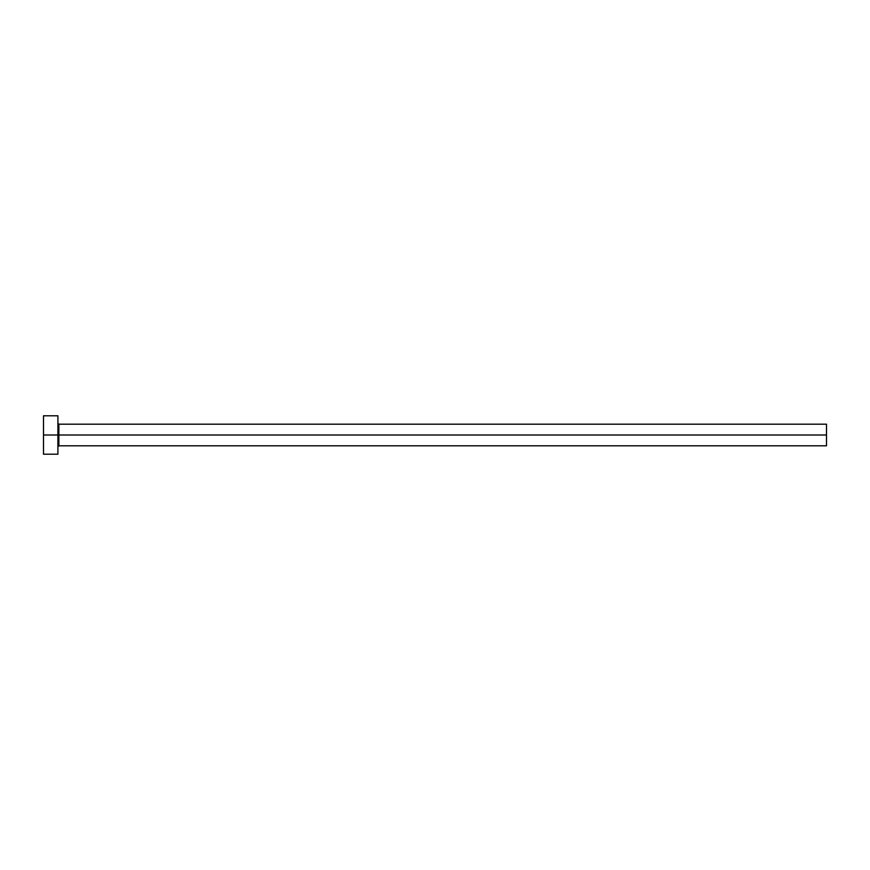 <?xml version="1.0" encoding="UTF-8"?>
<svg xmlns="http://www.w3.org/2000/svg" width="870" height="870" viewBox="0 0 870 870"><rect width="100%" height="100%" fill="white"/><g stroke="black" fill="none" stroke-linecap="round" stroke-linejoin="round"><path stroke-width="1.3" d="M43.5 454.216L43.5 415.784L43.5 435L826.5 435L826.5 445.81L826.5 435L58.866 435L58.866 424.19L58.866 435L43.5 435L43.5 454.216L57.909 454.216L57.909 415.784L57.909 454.216M57.909 446.767L58.866 445.81L58.866 435L58.866 445.81L826.5 445.81M826.5 435L826.5 424.19L826.5 435M826.5 424.19L58.866 424.19L57.909 423.233M43.5 415.784L57.909 415.784"/></g></svg>
